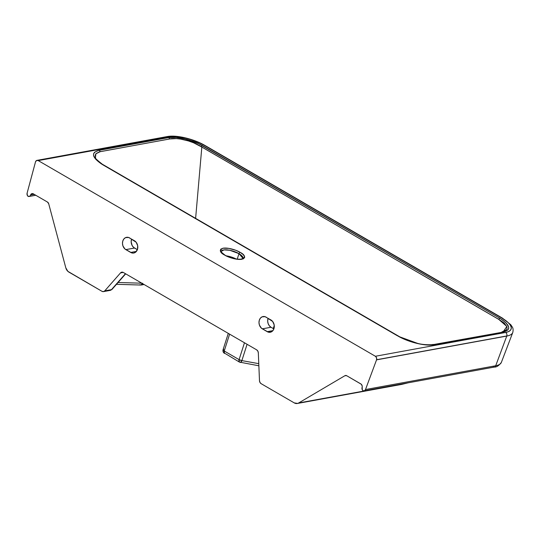 <?xml version="1.0" encoding="UTF-8"?>
<svg xmlns="http://www.w3.org/2000/svg" width="540" height="540" viewBox="0 0 540 540"><rect width="100%" height="100%" fill="white"/><g stroke="black" fill="none" stroke-linecap="round" stroke-linejoin="round"><path stroke-width="0.81" d="M137.45 249.419L135.594 252.2L133.731 253.037L131.692 252.889L124.916 248.954L122.931 245.903L122.479 243.392L122.823 240.935L123.91 238.91L125.577 237.62L128.581 237.465L134.447 240.732A6.548 5.171 79.6 0 1 137.45 249.419L137.45 249.419A6.548 5.171 79.6 0 1 133.751 253.031A6.548 5.171 79.6 0 1 130.707 252.45L136.397 251.411L130.707 252.45L125.834 249.622A6.548 5.171 79.6 0 1 122.492 242.771A6.548 5.171 79.6 0 1 126.522 237.323A6.548 5.171 79.6 0 1 129.573 237.904L136.168 242.264L137.666 245.693L137.45 249.419M273.956 328.644L272.869 330.669L271.208 331.958L268.198 332.113L261.421 328.178L259.436 325.127L258.984 322.616L259.328 320.159L260.415 318.128L262.082 316.845L265.086 316.69L270.952 319.957A6.548 5.171 79.6 0 1 273.956 328.644L273.956 328.644A6.548 5.171 79.6 0 1 270.257 332.255A6.548 5.171 79.6 0 1 267.212 331.675L272.903 330.635L267.212 331.675L262.339 328.84L271.019 327.254L269.291 325.728L268.117 323.541L267.665 321.023L268.103 318.303A6.548 5.171 -100.4 0 0 271.019 327.254L273.868 328.907L271.019 327.254L262.339 328.84A6.548 5.171 79.6 0 1 258.998 321.995A6.548 5.171 79.6 0 1 263.027 316.548A6.548 5.171 79.6 0 1 266.078 317.129L272.673 321.489L274.172 324.911L273.956 328.644M501.397 362.293A27.52 9.43 -162.3 0 1 495.707 365.756L506.756 336.069L495.707 365.756L365.492 389.549A2.619 2.066 79.6 0 1 364.055 390.872A2.619 2.066 79.6 0 1 363.069 390.757A2.619 2.066 79.6 0 1 362.09 387.43A2.619 2.066 79.6 0 0 360.889 383.954L346.687 375.712L361.253 384.224L362.178 385.938L362.252 389.711L363.069 390.757L364.493 390.724L365.492 389.549L376.542 359.863A2.619 2.066 -100.4 0 0 376.582 359.741L376.542 357.757L375.381 356.265L38.225 160.596L168.44 136.802L176.114 136.553L185.645 138.098L190.66 139.482L200.225 143.208L204.417 145.402L501.802 317.993A2.619 1.33 -59.9 0 1 502.369 318.067L510.766 324.716L512.264 326.97C513.162 328.273 513.331 330.115 512.777 332.492A29.309 10.044 -162.3 0 1 506.756 336.069L376.542 359.863L506.756 336.069A2.619 2.066 -100.4 0 0 506.797 335.947L376.582 359.741A2.619 2.066 79.6 0 1 376.542 359.863L365.492 389.549L495.707 365.756A27.52 9.43 17.7 0 0 501.363 362.394C498.92 365.675 496.557 367.234 494.269 367.079A2.619 2.066 79.6 0 1 493.283 366.964M35.492 161.933A2.619 2.066 79.6 0 1 35.525 161.804A2.619 2.066 -100.4 0 0 35.492 161.933L27.101 193.158L35.492 161.933M221.164 251.438L223.972 249.899L229.77 250.27L238.984 253.651A1.31 0.668 -59.9 0 1 240.145 252.342C237.674 250.668 228.771 247.259 222.946 248.225C219.22 250.317 219.827 252.626 224.755 255.15A1.31 0.668 -59.9 0 1 225.045 255.197A1.31 0.668 -59.9 0 1 225.214 255.407A1.31 0.668 120.1 0 0 225.045 255.197A1.31 0.668 120.1 0 0 224.755 255.15L231.336 257.978L238.288 259.382L243.277 258.883L244.627 257.553L244.613 256.655L243.196 254.556L240.145 252.342L235.919 250.337L228.818 248.373L222.946 248.225L220.725 249.183L220.286 250.837L220.772 251.849L224.755 255.15C227.225 256.824 236.135 260.226 241.96 259.261C245.68 257.175 245.079 254.867 240.145 252.342A1.31 0.668 120.1 0 0 238.984 253.651A11.455 3.929 -162.3 0 1 242.987 258.397L240.955 259.207C235.285 259.349 229.979 258.005 225.038 255.191C221.292 252.18 220.003 250.925 221.164 251.438A11.455 3.929 -162.3 0 1 227.894 249.966A11.455 3.929 -162.3 0 1 238.984 253.651L237.222 259.173L238.984 253.651L242.987 258.397M95.56 157.856L95.263 155.041L96.106 153.549L99.536 151.814L169.661 138.962L176.445 138.611L180.529 139.077L188.372 140.927L193.55 142.769L201.832 147.062L195.615 218.417L201.832 147.062L498.629 319.268L504.353 323.15L506.999 326.93L507.026 328.59L506.183 329.987L502.261 331.79A2.619 2.093 78.5 0 1 503.53 332.012L507.782 330.075L508.646 328.59L508.619 326.822L505.906 322.718L500.06 318.344L198.578 143.66L184.842 138.908L175.885 137.444L168.575 137.612L98.672 150.39L94.594 152.199L93.629 153.677L93.555 155.453L96.039 159.584L102.701 164.734L396.954 335.516L403.576 338.884L417.67 343.562L422.341 344.466L430.69 345.06L503.53 332.012C511.407 329.636 510.246 325.08 500.06 318.344A2.619 1.397 121 0 0 498.629 319.268L506.844 326.457L503.435 331.486M226.26 255.852A11.455 3.929 17.7 0 1 236.277 259.051L231.208 256.973L225.936 255.812M137.363 249.689L133.596 247.367L132.118 245.477L131.159 241.805L131.598 239.085A6.548 5.171 -100.4 0 0 134.514 248.036L125.834 249.622L134.514 248.036L137.363 249.689M403.002 383.906A6.548 5.171 79.6 0 1 401.618 384.419A6.548 5.171 -100.4 0 0 403.002 383.906L298.674 402.968L344.925 375.692L346.059 375.482L344.925 375.692L298.674 402.968A6.548 5.171 79.6 0 1 297.304 403.488A6.548 5.171 79.6 0 1 294.26 402.901L261.158 383.69A3.274 2.585 79.6 0 1 259.484 380.66L258.322 352.87A3.274 2.585 79.6 0 0 256.649 349.839L123.309 272.457A3.274 2.585 79.6 0 0 121.79 272.167L121.79 272.16A3.274 2.585 79.6 0 0 120.528 272.903L123.228 272.41L120.528 272.903L104.76 290.864L111.469 289.643A3.274 1.701 41.3 0 0 112.084 289.319A3.274 1.701 -138.7 0 1 111.469 289.643A3.274 2.585 79.6 0 1 110.214 290.378A3.274 2.585 -100.4 0 0 111.469 289.643L125.456 273.699L111.469 289.643L104.76 290.864A3.274 2.585 79.6 0 1 103.505 291.607A3.274 2.585 79.6 0 1 101.979 291.317L68.877 272.099A6.548 5.171 79.6 0 1 65.806 267.82L48.708 203.776L65.806 267.82L67.865 271.35L101.979 291.317L103.457 291.613L104.76 290.864L120.528 272.903L121.831 272.153L123.309 272.457L256.649 349.839L257.823 351.081L258.322 352.87L259.484 380.66L259.976 382.448L261.158 383.69L294.26 402.901L297.621 403.414L406.485 383.117M47.48 202.061L33.278 193.82L47.48 202.061L48.708 203.776A2.619 2.066 79.6 0 0 47.48 202.061M344.925 375.692L346.687 375.712A2.619 2.066 79.6 0 0 345.472 375.482A2.619 2.066 79.6 0 0 344.925 375.692M167.197 136.573A2.619 2.066 79.6 0 1 168.44 136.802A26.69 9.146 -162.3 0 1 204.417 145.402L501.802 317.993L508.187 322.63L510.138 324.898L511.151 327.011L511.184 328.894L510.239 330.466L508.349 331.675L505.595 332.471L375.381 356.265L38.225 160.596L36.626 160.481L35.525 161.804A2.619 2.066 79.6 0 1 37.01 160.367A2.619 2.066 79.6 0 1 38.225 160.596L168.44 136.802A2.619 2.066 -100.4 0 0 167.225 136.566L37.01 160.367M27.101 193.158L27.317 195.365L28.492 196.472L29.909 196.081L31.678 193.705L33.278 193.82A2.619 2.066 79.6 0 0 32.056 193.59L32.062 193.59A2.619 2.066 79.6 0 0 30.578 195.035A2.619 2.066 79.6 0 1 29.099 196.479A2.619 2.066 79.6 0 1 28.114 196.364A2.619 2.066 79.6 0 1 27.101 193.158M433.134 344.446L432.567 344.554A2.619 2.066 79.6 0 1 434.065 344.709L503.53 332.012A2.619 2.093 -101.5 0 0 502.261 331.79A2.619 2.093 -101.5 0 0 502.24 331.79A2.619 2.093 78.5 0 1 502.261 331.79L501.984 331.844M142.567 283.628A3.274 1.485 72 0 1 142.108 284.735L143.917 284.411L142.108 284.735A3.274 2.579 79.8 0 1 141.426 284.992L144.086 284.513M141.838 283.203L118.071 282.494L141.838 283.203M141.588 284.951L143.654 284.263M116.471 284.317L140.751 285.039A3.274 1.971 -88.3 0 0 142.459 283.568L140.751 285.039L139.914 284.695M142.108 284.735L142.587 283.23M239.092 359.62L224.235 351L229.615 334.152L224.235 351A3.274 1.661 120.1 0 0 224.566 353.471L224.235 351L223.094 349.643A3.274 1.121 17.7 0 0 224.235 351L239.092 359.62A3.274 1.121 17.7 0 0 241.859 360.612L247.077 344.284L241.859 360.612L239.092 359.62L239.423 362.09A3.274 1.661 -59.9 0 1 239.092 359.62L244.465 342.772L239.092 359.62M240.503 362.482L241.859 360.612L258.768 363.656L241.859 360.612A3.274 1.1 100.2 0 1 240.482 362.482A3.274 1.1 100.2 0 1 240.131 362.185A3.274 1.661 -59.9 0 1 239.423 362.09L225.275 353.565M274.252 325.492L273.274 328.563L274.252 325.492M228.285 333.376L223.094 349.643L223.769 349.225M273.503 328.698L274.3 326.201L273.503 328.698M34.216 194.366L30.578 195.035L34.216 194.366M495.707 365.756A2.619 2.066 79.6 0 1 494.282 367.072A2.619 2.066 -100.4 0 0 495.707 365.756M167.225 136.566C176.465 134.723 194.002 138.996 204.984 145.476A2.619 1.33 120.1 0 0 204.417 145.402A2.619 1.33 -59.9 0 1 205.004 145.489M502.389 318.08A2.619 1.33 120.1 0 0 501.802 317.993A26.69 9.146 -162.3 0 1 505.595 332.471A2.619 2.066 79.6 0 1 506.797 335.947A2.619 2.066 79.6 0 1 506.756 336.069A29.309 10.044 17.7 0 0 512.818 332.384M375.381 356.265A2.619 2.066 79.6 0 1 376.582 359.741L506.797 335.947A2.619 2.066 -100.4 0 0 505.595 332.471L375.381 356.265M498.002 318.944L498.629 319.268A2.619 1.397 -59 0 1 500.06 318.344L202.581 145.699A2.619 1.262 119.3 0 0 201.238 146.678L498.002 318.944M201.238 146.678A2.619 1.262 -60.7 0 1 202.581 145.699C192.571 139.934 176.654 136.107 168.575 137.612A2.619 2.038 80.7 0 1 169.661 138.962C177.059 137.194 192.233 140.839 201.238 146.678M434.065 344.709A2.619 2.066 -100.4 0 0 432.851 344.473L432.783 344.486C432.547 344.851 423.806 345.141 417.542 343.359L399.83 336.879A2.619 1.127 117.7 0 0 399.364 336.852C409.975 342.576 426.013 346.363 434.065 344.709M169.358 139.036L169.661 138.962A2.619 2.038 -99.3 0 0 168.575 137.612L99.103 150.309A2.619 2.066 79.6 0 1 100.217 151.666L169.358 139.036M95.452 157.559L95.891 153.785L100.217 151.666A2.619 2.066 -100.4 0 0 99.103 150.309C90.936 152.591 91.766 157.174 101.608 164.045A2.619 1.519 -57.2 0 1 102.29 164.201A2.619 1.519 122.8 0 0 101.608 164.045L399.364 336.852A2.619 1.127 -62.3 0 1 399.843 336.886L102.276 164.187C96.788 159.867 94.514 157.673 95.472 157.606L95.472 157.606M102.29 164.201A2.619 1.519 -57.2 0 1 102.674 164.714M512.777 332.492L501.363 362.394M140.751 285.039L141.426 284.992M125.678 273.827L112.084 289.319L110.214 290.378L103.505 291.607M408.132 382.82L401.625 384.419L297.304 403.488M223.094 349.643C222.689 351.257 223.182 352.532 224.566 353.471M258.863 365.789L239.423 362.09M35.755 195.257L29.106 196.472M494.269 367.079L364.055 390.872M502.369 318.067L204.984 145.476"/></g></svg>
